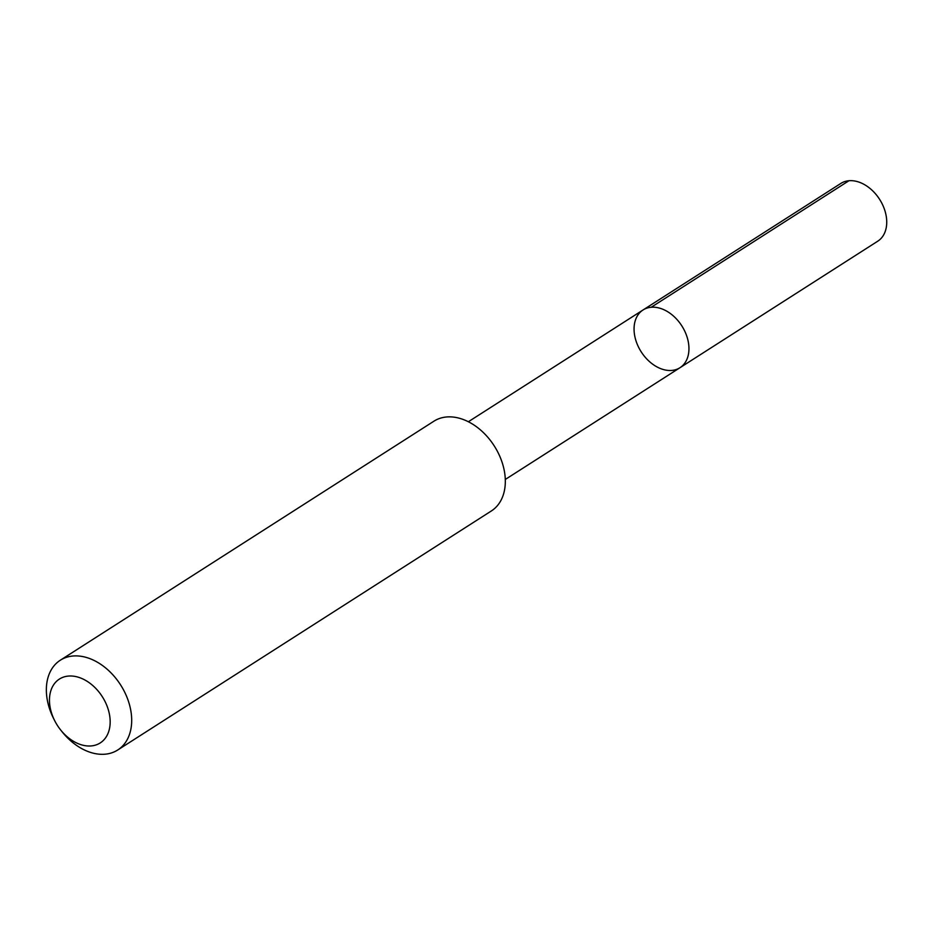 <?xml version="1.0" encoding="UTF-8"?>
<svg xmlns="http://www.w3.org/2000/svg" width="933" height="933" viewBox="0 0 933 933"><rect width="100%" height="100%" fill="white"/><g stroke="black" fill="none" stroke-linecap="round" stroke-linejoin="round"><path stroke-width="1.4" d="M634.44 334.189A34.264 24.106 57.4 0 1 643.035 309.978A34.264 24.106 57.4 0 1 681.813 325.862A34.264 24.106 57.4 0 1 679.97 367.719A34.264 24.106 57.4 0 1 652.552 364.092A34.264 24.106 57.4 0 1 634.44 334.189M877.755 241.192A34.276 24.106 -122.6 0 0 886.35 216.981A34.276 24.106 -122.6 0 0 868.238 187.067A34.276 24.106 -122.6 0 0 840.808 183.451L643.035 309.978A34.264 24.106 57.4 0 1 681.813 325.862A34.264 24.106 57.4 0 1 679.97 367.719L877.755 241.192M60.528 729.816L61.916 731.554A53.286 37.483 -122.6 0 0 117.733 749.992L491.364 510.957A53.286 37.483 -122.6 0 0 504.73 473.311A53.286 37.483 -122.6 0 0 476.576 426.824A53.286 37.483 -122.6 0 0 433.927 421.191L60.307 660.226A53.286 37.483 -122.6 0 0 53.648 718.632L54.65 720.614A37.903 26.66 -122.6 0 0 60.528 729.816A37.903 26.66 -122.6 0 0 95.026 745.245A37.903 26.66 -122.6 0 0 109.744 716.147A37.903 26.66 -122.6 0 0 68.541 676.063A37.903 26.66 -122.6 0 0 54.65 720.614M117.733 749.992A53.286 37.483 -122.6 0 0 131.098 712.345A53.286 37.483 -122.6 0 0 102.957 665.859A53.286 37.483 -122.6 0 0 60.307 660.226M651.187 307.272L848.96 180.734M505.289 479.469L679.97 367.719M468.366 421.739L643.035 309.978"/></g></svg>
